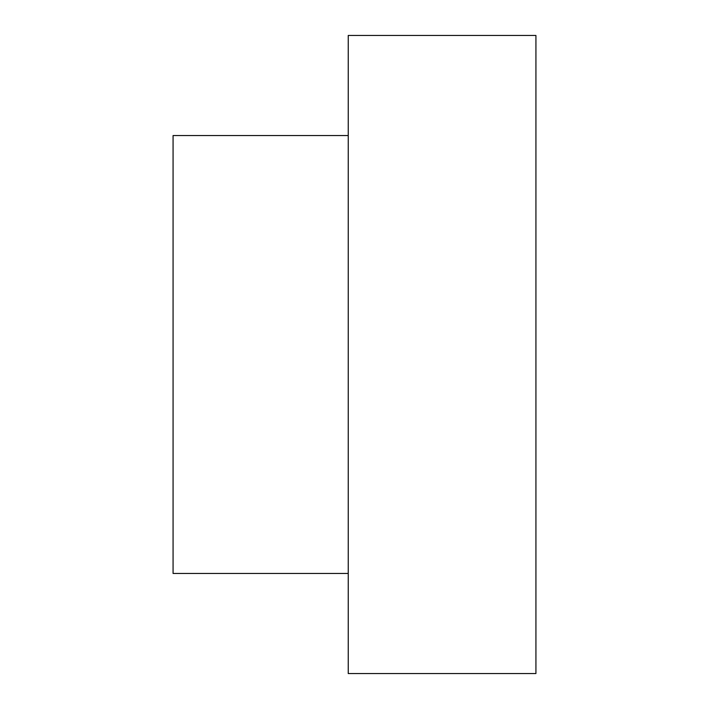 <?xml version="1.0" encoding="UTF-8"?>
<svg xmlns="http://www.w3.org/2000/svg" width="709" height="709" viewBox="0 0 709 709"><rect width="100%" height="100%" fill="white"/><g stroke="black" fill="none" stroke-linecap="round" stroke-linejoin="round"><path stroke-width="1.06" d="M535.924 673.55L535.924 35.45L348.243 35.45L348.243 673.55L535.924 673.55M348.243 573.457L173.076 573.457L173.076 135.543L348.243 135.543"/></g></svg>
